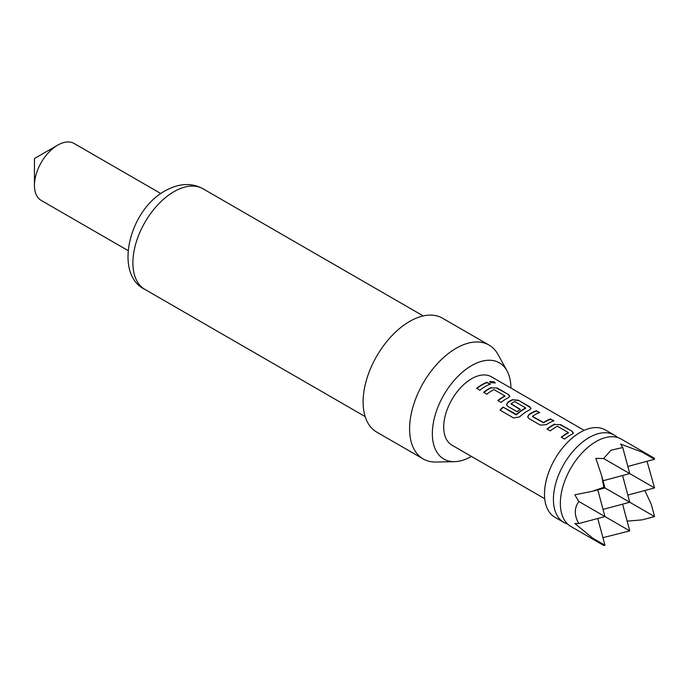 <?xml version="1.0" encoding="UTF-8"?>
<svg xmlns="http://www.w3.org/2000/svg" width="689" height="689" viewBox="0 0 689 689"><rect width="100%" height="100%" fill="white"/><g stroke="black" fill="none" stroke-linecap="round" stroke-linejoin="round"><path stroke-width="1.03" d="M495.098 383.093L494.237 382.292L489.69 381.723M490.534 382.61L495.227 382.912L494.357 381.895L489.69 381.508L490.534 382.61M654.249 458.168L621.22 439.091A50.426 29.11 120 0 0 596.002 441.589A50.426 29.11 120 0 0 591.515 444.517A50.426 29.11 120 0 0 560.631 498.001A50.426 29.11 120 0 0 570.793 526.43L603.822 545.507L592.592 538.075L574.833 523.459L578.855 523.554C574.118 515.467 574.118 508.12 578.855 501.497L574.833 494.823L592.592 491.231L603.822 487.278L601.635 475.574L595.864 458.4L603.659 458.538L610.954 450.218L622.753 447.514L620.668 444.078L642.2 452.148L654.249 458.168L654.55 459.279L642.2 452.148M622.589 504.159L629.746 530.883L602.927 537.67M567.564 524.019A50.426 29.11 -60 0 1 563.86 522.426A50.426 29.11 -60 0 1 556.135 482.024A50.426 29.11 -60 0 1 589.078 437.593A50.426 29.11 -60 0 1 614.287 435.095A50.426 29.11 -60 0 1 617.516 437.506M563.86 522.426L554.929 517.267A50.426 29.11 -60 0 1 547.195 476.866A50.426 29.11 -60 0 1 580.138 432.434A50.426 29.11 -60 0 1 605.347 429.936L614.287 435.095M34.45 185.401L34.45 158.548L57.704 145.129A32.883 18.991 120 0 0 34.45 185.401A32.883 18.991 120 0 0 41.262 200.456L127.982 250.529M510.902 388.062A55.551 32.073 120 0 0 507.001 370.82A55.551 32.073 120 0 0 471.62 365.592A55.551 32.073 120 0 0 433.329 422.951A55.551 32.073 120 0 0 454.559 461.656A55.551 32.073 120 0 0 471.44 456.411M507.001 370.82L498.009 354.482A65.774 37.973 120 0 0 489.001 345.043A65.774 37.973 120 0 0 456.118 348.298A65.774 37.973 120 0 0 413.15 406.252A65.774 37.973 120 0 0 423.235 458.96A65.774 37.973 120 0 0 435.913 462.035L454.559 461.656M489.001 345.043L442.493 318.189A65.774 37.973 120 0 0 409.611 321.444A65.774 37.973 120 0 0 366.643 379.406A65.774 37.973 120 0 0 376.728 432.106L423.235 458.96M554.611 424.148A39.462 22.78 -60 0 0 552.354 425.337A39.462 22.78 -60 0 0 547.049 428.989L550.304 430.875A39.462 22.78 -60 0 1 555.61 427.223A39.462 22.78 -60 0 1 557.435 426.241L568.399 432.563A39.462 22.78 -60 0 0 566.573 433.545A39.462 22.78 -60 0 0 561.268 437.196L564.524 439.082A39.462 22.78 -60 0 1 569.829 435.431A39.462 22.78 -60 0 1 572.085 434.234L573.317 432.933L572.051 431.211L560.657 424.631L554.585 424.519A39.023 22.53 -60 0 0 547.316 429.144M536.464 410.661A39.462 22.78 -60 0 0 531.193 413.124A39.462 22.78 -60 0 0 528.902 414.563L527.679 416.905L528.928 418.533L540.322 425.104L546.368 424.648A39.462 22.78 -60 0 1 548.668 423.21A39.462 22.78 -60 0 1 553.93 420.746L550.614 419.257A39.023 22.53 -60 0 0 543.569 422.822L532.614 416.767L532.588 416.156A39.462 22.78 -60 0 1 534.449 415.002A39.462 22.78 -60 0 1 539.72 412.539L536.404 411.049A39.023 22.53 -60 0 0 528.928 414.899L527.714 417.06M519.566 416.914A39.462 22.78 -60 0 1 527.507 410.997A39.462 22.78 -60 0 1 529.763 409.8L530.995 408.499L529.729 406.777L518.335 400.197L512.289 399.706A39.462 22.78 -60 0 0 510.032 400.903A39.462 22.78 -60 0 0 507.741 402.342L506.518 404.693L507.767 406.312L517.103 411.703A39.462 22.78 -60 0 1 520.324 409.344L511.074 403.728A39.462 22.78 -60 0 1 512.935 402.583A39.462 22.78 -60 0 1 514.761 401.601L525.716 407.922A39.462 22.78 -60 0 0 523.898 408.913A39.462 22.78 -60 0 0 516.371 414.442L503.065 407.07A39.462 22.78 -60 0 0 499.999 410.093L513.667 417.99L519.566 416.914M491.128 387.494A39.462 22.78 -60 0 0 488.871 388.691A39.462 22.78 -60 0 0 483.566 392.342L486.822 394.22A39.462 22.78 -60 0 1 492.127 390.568A39.462 22.78 -60 0 1 493.953 389.586L504.916 395.917A39.462 22.78 -60 0 0 503.091 396.898A39.462 22.78 -60 0 0 497.785 400.55L501.041 402.428A39.462 22.78 -60 0 1 506.346 398.776A39.462 22.78 -60 0 1 508.603 397.579L509.834 396.278L508.568 394.564L497.174 387.985L491.102 387.864A39.023 22.53 -60 0 0 483.833 392.497M487.192 382.223A39.462 22.78 -60 0 0 481.93 384.677A39.462 22.78 -60 0 0 476.624 388.329L479.88 390.215A39.462 22.78 -60 0 1 485.185 386.563A39.462 22.78 -60 0 1 490.447 384.1L487.132 382.602A39.023 22.53 -60 0 0 476.891 388.484M584.177 430.367L491.352 376.771A39.462 22.78 120 0 0 471.62 378.726A39.462 22.78 120 0 0 445.843 413.503A39.462 22.78 120 0 0 451.889 445.128L544.715 498.715M532.588 416.423L543.543 422.478A39.462 22.78 -60 0 1 545.412 421.332A39.462 22.78 -60 0 1 550.675 418.869M160.864 193.566L74.145 143.493A32.883 18.991 120 0 0 57.704 145.129L34.45 158.548M622.589 475.522L629.746 502.247L603.822 487.278M603.021 509.404L629.746 502.247L654.55 516.561L642.2 519.868L627.136 521.151M603.021 480.758L629.746 473.601L603.659 458.538M597.785 489.836L604.942 516.561L578.855 501.497M629.746 530.883L604.942 516.561L578.855 523.554M627.825 495.081L654.55 487.924L629.746 473.601L622.753 447.514M601.635 475.574L604.942 487.924L592.592 491.231M597.785 518.481L604.942 545.206L592.592 538.075M603.822 545.507L604.942 545.206M644.818 490.525L651.243 504.219L654.55 516.561M647.023 461.303L654.55 487.924M627.825 466.444L654.55 459.279M490.008 384.264L487.132 382.602M497.174 387.985L491.102 387.864M508.568 394.564L497.122 388.372M509.791 396.476L508.516 394.943M498.052 400.705A39.023 22.53 -60 0 1 504.891 396.287L504.916 395.917M530.952 408.689L529.729 406.777M529.677 407.165L518.335 400.197M518.283 400.585L512.289 399.706M512.263 400.085A39.023 22.53 -60 0 0 507.767 402.686L507.741 402.342M507.767 402.686L506.553 404.848M520.057 409.516L511.074 403.995M516.371 414.442L516.457 414.744A39.023 22.53 -60 0 1 525.698 408.293L525.716 407.922M516.457 414.744L515.949 414.511M516.035 414.804L503.065 407.07M500.231 410.231A39.023 22.53 -60 0 1 503.151 407.363M553.491 420.91L550.614 419.257M539.272 412.702L536.404 411.049M560.657 424.631L554.585 424.519M572.051 431.211L560.605 425.018M573.274 433.123L571.999 431.598M561.535 437.351A39.023 22.53 -60 0 1 568.373 432.933L568.399 432.563M173.972 191.663A58.1 33.546 120 0 0 136.017 242.864A58.1 33.546 120 0 0 144.923 289.414C113.607 274.515 128.964 210.162 165.205 190.801C178.968 183.205 191.576 182.533 203.022 188.786A58.1 33.546 120 0 0 173.972 191.663M144.923 289.414L365.144 416.561M203.022 188.786L423.244 315.932"/></g></svg>
